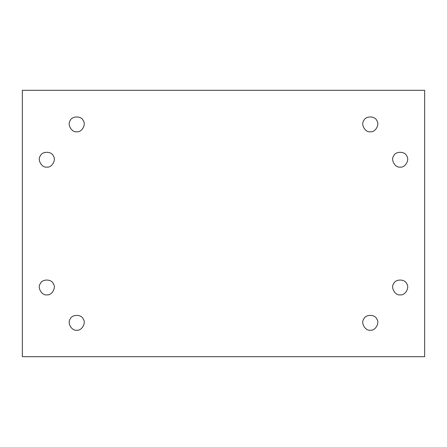 <?xml version="1.0" encoding="UTF-8"?>
<svg xmlns="http://www.w3.org/2000/svg" width="447" height="447" viewBox="0 0 447 447"><rect width="100%" height="100%" fill="white"/><g stroke="black" fill="none" stroke-linecap="round" stroke-linejoin="round"><path stroke-width="0.67" d="M46.812 294.852C51.802 295.752 56.562 287.51 53.288 283.644C51.573 278.872 42.057 278.872 40.342 283.644C37.067 287.51 41.828 295.752 46.812 294.852C41.828 295.752 37.067 287.51 40.342 283.644C42.057 278.872 51.573 278.872 53.288 283.644C56.562 287.51 51.802 295.752 46.812 294.852M76.716 330.193C81.706 331.087 86.461 322.851 83.187 318.979C81.471 314.207 71.956 314.207 70.24 318.979C66.972 322.851 71.727 331.087 76.716 330.193C71.727 331.087 66.972 322.851 70.24 318.979C71.956 314.207 81.471 314.207 83.187 318.979C86.461 322.851 81.706 331.087 76.716 330.193M370.284 330.193C375.273 331.087 380.028 322.851 376.76 318.979C375.044 314.207 365.529 314.207 363.813 318.979C360.539 322.851 365.294 331.087 370.284 330.193C365.294 331.087 360.539 322.851 363.813 318.979C365.529 314.207 375.044 314.207 376.76 318.979C380.028 322.851 375.273 331.087 370.284 330.193M400.188 294.852C405.172 295.752 409.933 287.51 406.658 283.644C404.943 278.872 395.427 278.872 393.712 283.644C390.438 287.51 395.198 295.752 400.188 294.852C395.198 295.752 390.438 287.51 393.712 283.644C395.427 278.872 404.943 278.872 406.658 283.644C409.933 287.51 405.172 295.752 400.188 294.852M400.188 167.094C405.172 167.994 409.933 159.758 406.658 155.886C404.943 151.114 395.427 151.114 393.712 155.886C390.438 159.758 395.198 167.994 400.188 167.094C395.198 167.994 390.438 159.758 393.712 155.886C395.427 151.114 404.943 151.114 406.658 155.886C409.933 159.758 405.172 167.994 400.188 167.094M370.284 131.759C375.273 132.658 380.028 124.417 376.76 120.545C375.044 115.779 365.529 115.779 363.813 120.545C360.539 124.417 365.294 132.658 370.284 131.759C365.294 132.658 360.539 124.417 363.813 120.545C365.529 115.779 375.044 115.779 376.76 120.545C380.028 124.417 375.273 132.658 370.284 131.759M76.716 131.759C81.706 132.658 86.461 124.417 83.187 120.545C81.471 115.779 71.956 115.779 70.24 120.545C66.972 124.417 71.727 132.658 76.716 131.759C71.727 132.658 66.972 124.417 70.24 120.545C71.956 115.779 81.471 115.779 83.187 120.545C86.461 124.417 81.706 132.658 76.716 131.759M46.812 167.094C51.802 167.994 56.562 159.758 53.288 155.886C51.573 151.114 42.057 151.114 40.342 155.886C37.067 159.758 41.828 167.994 46.812 167.094C41.828 167.994 37.067 159.758 40.342 155.886C42.057 151.114 51.573 151.114 53.288 155.886C56.562 159.758 51.802 167.994 46.812 167.094M22.35 90.305L424.65 90.305L424.65 356.695L22.35 356.695L22.35 90.305L22.35 356.695L424.65 356.695L424.65 90.305L22.35 90.305"/></g></svg>
